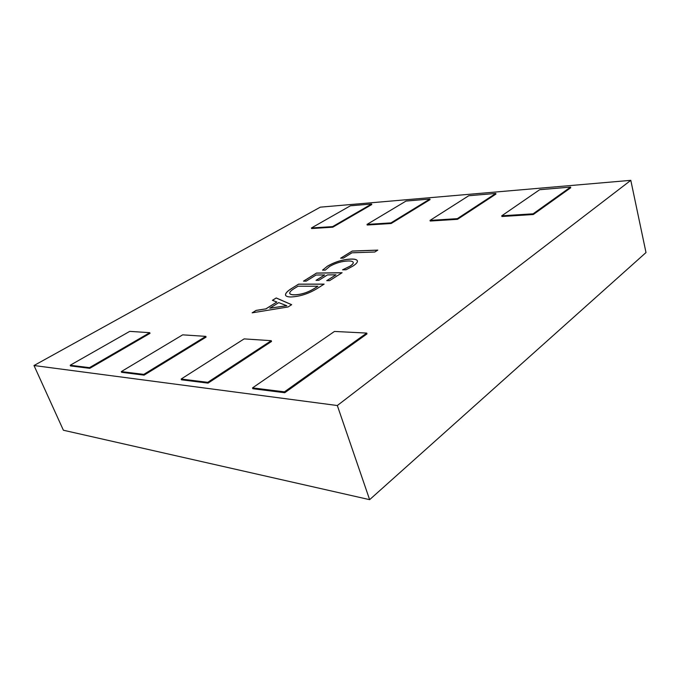 <?xml version="1.0" encoding="UTF-8"?>
<svg xmlns="http://www.w3.org/2000/svg" width="680" height="680" viewBox="0 0 680 680"><rect width="100%" height="100%" fill="white"/><g stroke="black" fill="none" stroke-linecap="round" stroke-linejoin="round"><path stroke-width="1.02" d="M325.278 270.104L322.532 270.147L327.454 266.152C335.045 261.808 342.822 259.445 350.795 259.072C354.569 258.918 356.762 259.488 357.391 260.797C357.74 262.216 356.175 264.019 352.699 266.212L346.069 269.764L342.567 269.824L349.8 266.279C352.342 264.69 353.49 263.373 353.243 262.335C352.699 261.315 350.923 260.874 347.905 261.001C341.793 261.222 335.75 263.007 329.757 266.365L325.278 270.104M291.805 288.346L298.639 284.129L324.13 284.113L317.016 288.618C308.474 293.786 299.795 296.565 290.989 296.964C287.887 296.964 286.067 296.37 285.532 295.205C285.234 293.344 287.325 291.065 291.805 288.346L298.639 284.129M252.535 387.889L252.85 388.73L284.767 392.725L366.988 333.914L366.724 333.081L334.475 331.44L252.535 387.889L284.452 391.85L284.767 392.725M367.03 224.417L367.208 225.02L391.153 223.507L430.049 199.631L429.879 199.036L406.011 201.067L367.03 224.417L390.966 222.887L391.153 223.507M430.041 220.397L430.219 221.034L457.504 219.317L495.941 194.072L495.779 193.434L468.733 195.738L430.041 220.397L457.325 218.654L457.504 219.317M144.109 375.13L206.1 337.084L205.827 336.37L182.665 334.849L121.303 371.594L121.609 372.317L144.109 375.13L143.803 374.391L205.827 336.37M320.297 207.162L630.802 180.336L337.322 405.526L34 365.517L320.297 207.162M181.16 379.032L181.475 379.805L208.063 383.129L271.532 341.445L271.252 340.68L244.128 338.895L181.16 379.032L207.748 382.33L208.063 383.129M89.777 368.33L150.025 333.344L149.753 332.681L129.744 331.364L70.193 365.253L70.49 365.916L89.777 368.33L89.479 367.65L149.753 332.681M311.431 227.97L311.61 228.531L332.792 227.197L371.773 204.553L371.603 203.992L350.387 205.802L311.431 227.97L332.605 226.619L332.792 227.197M533.29 214.523L570.733 187.756L570.579 187.077L539.682 189.703L501.746 215.815L501.925 216.504L533.29 214.523L533.111 213.817L570.579 187.077M288.056 306.969L252.161 312.834L256.148 310.369L265.829 308.881L276.87 302.022L272.408 300.322L276.241 297.959L291.652 304.691L288.056 306.969M306.212 281.129L303.484 281.137L316.565 273.054L342.108 272.723L329.596 280.653L326.723 280.661L335.988 274.813L327.471 274.907L318.818 280.322L316.013 280.339L324.675 274.933L316.064 275.026L306.212 281.129M343.366 258.12L340.629 258.196L352.223 251.039L377.8 250.112L374.791 252.017L351.959 252.799L343.366 258.12M337.322 405.526L369.631 499.664L646 252.552L630.802 180.336M369.631 499.664L63.393 430.236L34 365.517M207.748 382.33L271.252 340.68M121.303 371.594L143.803 374.391M70.193 365.253L89.479 367.65M457.325 218.654L495.779 193.434M332.605 226.619L371.603 203.992M390.966 222.887L429.879 199.036M501.746 215.815L533.111 213.817M284.452 391.85L366.724 333.081M252.348 312.8L256.148 310.369M256.173 310.437L265.829 308.881M265.854 308.95L276.87 302.022M272.493 300.356L276.241 297.959M276.267 298.027L291.601 304.725M269.798 308.201L286.832 305.745L278.732 302.634L269.798 308.201L286.807 305.677M298.656 284.197L324.02 284.18M285.549 295.239C285.286 293.386 287.376 291.108 291.83 288.413M289.705 293.411L289.731 293.479C290.25 294.414 291.813 294.874 294.423 294.856C301.027 294.721 307.615 292.663 314.185 288.668L317.892 286.246L298.001 286.212L294.423 288.422C291.125 290.394 289.552 292.06 289.705 293.411C290.232 294.346 291.788 294.805 294.398 294.788C301.002 294.652 307.589 292.587 314.16 288.6L317.892 286.246M303.611 281.137L316.565 273.054M316.591 273.122L341.998 272.791M326.85 280.661L335.988 274.813M316.149 280.339L324.675 274.933M322.6 270.147L327.454 266.152M327.479 266.22C335.07 261.868 342.848 259.514 350.82 259.139L350.795 259.072M350.82 259.139C354.552 258.986 356.745 259.548 357.399 260.831M342.771 269.824L349.8 266.279M349.817 266.348C352.359 264.758 353.506 263.44 353.26 262.403L353.26 262.403M340.765 258.196L352.223 251.039M352.249 251.099L377.689 250.18"/></g></svg>
